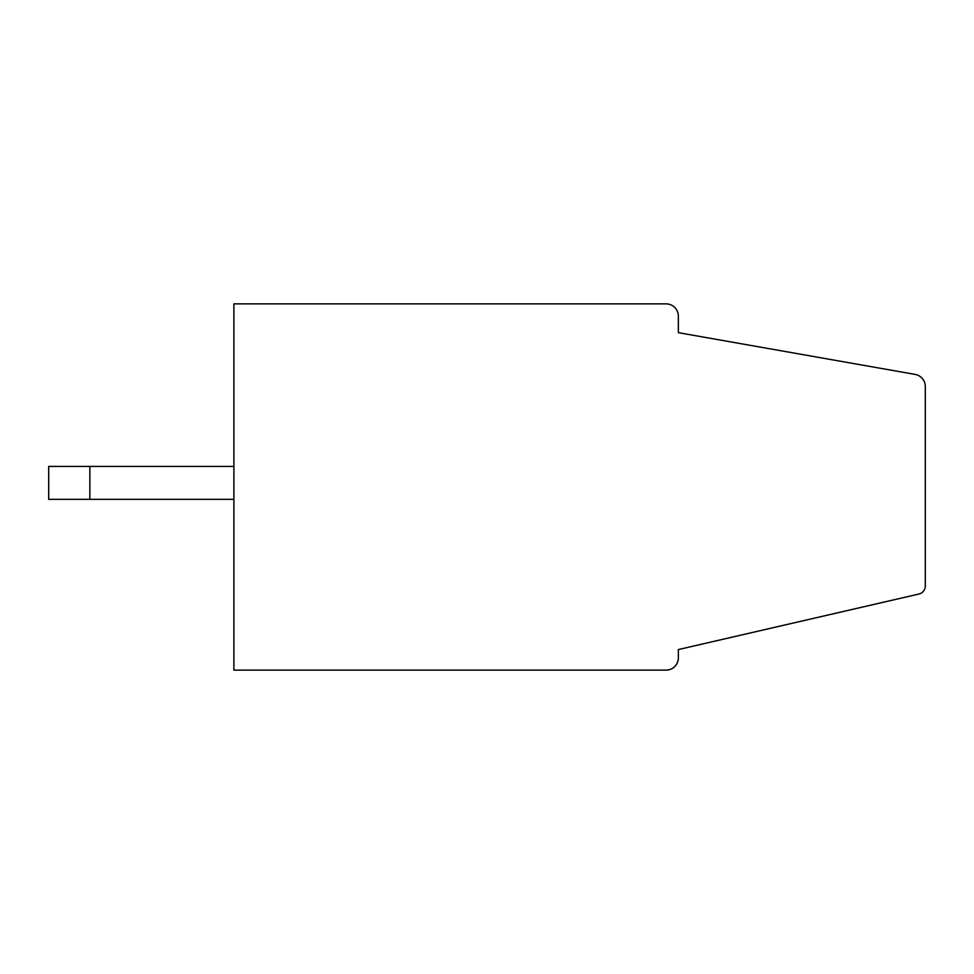<?xml version="1.0" encoding="UTF-8"?>
<svg xmlns="http://www.w3.org/2000/svg" width="974" height="974" viewBox="0 0 974 974"><rect width="100%" height="100%" fill="white"/><g stroke="black" fill="none" stroke-linecap="round" stroke-linejoin="round"><path stroke-width="1.46" d="M233.894 303.864L233.894 670.136L666.021 670.136A12.345 12.345 0 0 0 678.367 657.791L678.367 649.561L918.92 594.03A8.23 8.23 0 0 0 925.3 586.007L925.3 386.568A12.345 12.345 0 0 0 915.097 374.406L678.367 332.67L678.367 316.209A12.345 12.345 0 0 0 666.021 303.864L233.894 303.864M48.7 499.345L89.852 499.345L89.852 466.424L48.7 466.424L48.7 499.345M89.852 466.424L233.894 466.424M233.894 499.345L89.852 499.345"/></g></svg>
